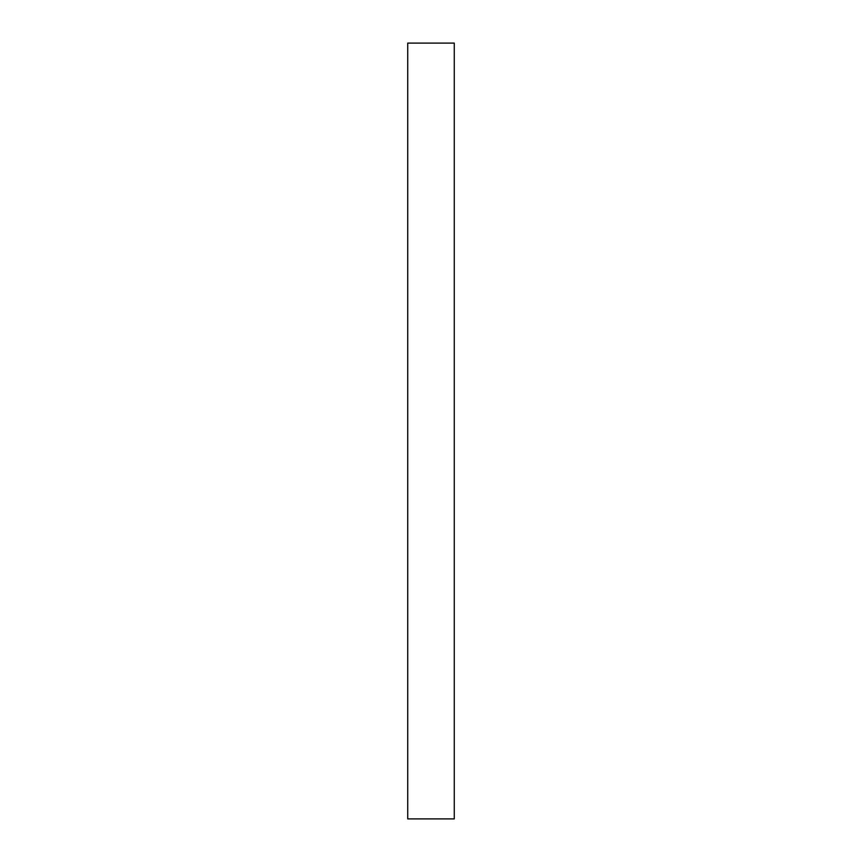 <?xml version="1.0" encoding="UTF-8"?>
<svg xmlns="http://www.w3.org/2000/svg" width="862" height="862" viewBox="0 0 862 862"><rect width="100%" height="100%" fill="white"/><g stroke="black" fill="none" stroke-linecap="round" stroke-linejoin="round"><path stroke-width="1.29" d="M454.274 431L454.274 818.9L407.726 818.9L407.726 43.1L454.274 43.1L454.274 431"/></g></svg>
